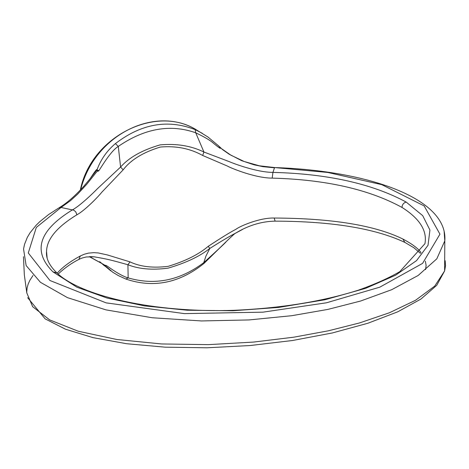 <?xml version="1.0" encoding="UTF-8"?>
<svg xmlns="http://www.w3.org/2000/svg" width="469" height="469" viewBox="0 0 469 469"><rect width="100%" height="100%" fill="white"/><g stroke="black" fill="none" stroke-linecap="round" stroke-linejoin="round"><path stroke-width="0.7" d="M421.021 252.574C418.102 248.412 412.052 243.892 402.865 239.014C374.907 225.308 332.011 218.314 274.189 218.032C260.225 217.575 240.357 225.888 235.895 229.306C230.472 232.096 221.251 237.771 208.224 246.331C198.668 254.468 185.325 261.133 168.201 266.328C152.964 268.227 140.231 266.744 130.007 261.878L107.413 254.948L98.338 252.955L93.823 252.656L88.489 253.119L84.232 254.245L80.316 255.98C70.162 261.485 62.453 267.219 57.183 273.181M401.968 207.404C419.679 218.607 427.329 230.707 424.932 243.704L399.805 271.633C388.256 278.316 374.28 284.554 357.876 290.334C321.933 301.614 280.62 308.274 233.937 310.314C153.984 313.081 80.815 296.009 56.866 272.888L56.866 272.888C49.298 265.554 45.856 258.437 46.554 251.531C46.712 239.301 56.831 227.055 76.904 214.79C84.813 210.522 98.25 196.716 101.679 192.354L123.148 169.842C130.798 159.847 143.221 152.243 160.416 147.037C176.133 145.701 190.215 148.509 202.667 155.468L227.365 166.049C231.915 168.576 255.705 178.138 272.196 178.12C325.562 179.545 368.822 189.306 401.968 207.404L402.338 205.428L403.17 203.962L404.372 202.819L406.148 202.045L422.704 215.646L429.932 230.068L428.015 245.293L416.548 260.6L395.625 275.192L365.627 288.335L324.941 299.761L278.703 307.412L232.817 310.759L187.166 310.226L144.429 305.876L107.043 298.032L76.963 287.233L52.991 271.885C32.197 251.161 38.728 230.461 72.578 209.784C80.217 205.686 93.612 192.636 97.634 188.515L120.603 167.04C129.028 157.478 142.189 150.098 160.093 144.886C176.408 143.379 191.024 145.759 203.933 152.026L195.72 132.786L195.133 129.62C167.914 119.032 141.345 123.693 115.415 143.602C106.926 150.737 100.776 159.519 96.966 169.954C97.282 168.271 95.031 171.138 90.206 178.56M89.257 256.649L104.083 264.727M89.462 256.643L104.153 264.786M130.007 261.878L127.926 264.745L128.148 277.888C118.845 275.356 104.405 263.707 106.07 265.501L104.47 265.067L112.777 272.249L118.34 275.602L125.921 279.061C153.422 288.371 179.463 283.147 204.038 263.39L203.781 262.628L205.944 256.068L209.813 248.429C199.817 256.344 185.923 262.91 168.137 268.133C152.337 270.226 138.93 269.1 127.926 264.745C109.711 259.644 107.747 259.199 94.216 256.819L90.189 256.619M111.03 271.006L109.816 270.074M226.216 241.576L225.911 241.916C226.615 241.687 219.24 248.593 203.781 262.628C179.985 280.544 154.77 285.633 128.148 277.888L125.921 279.061M46.953 257.247L46.554 251.531L47.117 257.944M242.397 229.523L235.76 233.075C230.789 235.555 222.142 240.673 209.813 248.429L208.224 246.331M202.215 133.266L195.133 129.62M202.667 155.468L203.933 152.026L228.978 161.535C233.937 163.669 257.065 172.369 272.935 172.387L274.494 167.814L263.062 166.683L253.993 164.789L241.646 160.656L229.007 154.119L222.734 149.722L218.062 145.396M59.246 207.685C66.95 203.089 75.233 195.825 84.103 185.912C93.583 174.667 90.112 178.519 92.909 175.031L96.966 169.954L98.467 170.593L96.596 171.959L86.829 184.182L77.661 194.131L70.52 200.638L61.046 207.474L73.838 210.206L75.814 211.935L76.904 214.79M96.649 170.558L98.467 170.593C97.183 174.925 108.972 151.974 118.282 146.422L115.415 143.602M123.148 169.842L120.603 167.04L118.282 146.422C144.54 128.389 170.353 123.845 195.72 132.786C204.683 137.054 210.71 140.636 213.805 143.526C220.629 149.101 222.165 149.834 218.407 145.724L207.943 137.001L196.874 130.159C156.376 104.628 94.545 134.116 80.656 189.705M222.734 149.722L221.368 148.538M272.196 178.12L272.935 172.387C327.632 173.782 372.034 183.672 406.148 202.045M420.47 253.395L413.875 247.743L404.87 242.403L402.865 239.014M445.157 260.717L445.527 265.735L444.606 270.947L434.722 286.096L415.475 300.312L389.458 312.741L359.576 322.924L328.423 330.797L293.899 337.17L253.453 342.083L208.412 344.639L161.518 343.953L116.681 339.474L78.235 331.22L49.667 319.899L32.648 306.697L26.792 292.92L26.756 291.618L27.138 287.755L28.204 283.962L29.899 280.257L33.023 275.479M78.294 259.738L78.915 259.404L80.316 255.98M104.44 265.817L99.674 261.655L109.822 270.08M444.606 270.959L444.805 240.849C448.253 198.551 368.446 170.628 274.828 167.574L327.69 172.445L381.772 184.645L424.152 205.914L439.945 234.172L422.598 263.373L379.814 287.163L326.494 302.786L262.962 312.166L184.405 313.62L106.07 302.857L49.913 280.485L28.281 252.955L36.318 227.43L61.046 207.474L58.678 208.019L48.442 214.655L39.759 221.696L36.037 225.36L29.922 232.976L27.278 237.461L24.535 244.337L23.55 248.986L26.141 265.548L40.44 282.309L67.472 297.645L105.935 309.862L152.214 317.753L201.453 320.948L249.045 319.934L291.747 315.701L327.978 309.388L360.591 301.034L391.644 289.719L418.16 275.473L436.815 258.824L444.805 240.855L444.102 231.006M52.991 271.885L56.866 272.888M275.11 221.139L274.189 218.032M425.576 269.599L426.116 265.407L425.365 261.174M444.606 270.947L436.733 285.316L420.933 299.058L397.771 311.803L367.907 323.241L332.374 332.949L292.556 340.5L250.088 345.536L206.94 347.799L165.147 347.171L126.618 343.718L92.997 337.639L65.56 329.238L45.118 318.856L27.648 297.674M90.382 256.619L94.216 256.819L86.196 256.971L81.952 258.067L78.915 259.404C71.47 263.168 64.552 268.057 58.174 274.066M204.038 263.39L225.911 241.916C232.401 235.626 235.684 232.677 235.766 233.075C248.347 225.419 261.444 221.438 275.045 221.139C331.735 221.292 375.012 228.38 404.87 242.403M80.346 190.033C91.004 136.456 156.312 104.065 196.874 130.159M274.828 167.574L259.357 165.797L244.285 161.541L230.971 155.233L221.345 148.521M23.456 256.701L24.341 274.881L26.792 292.92"/></g></svg>
